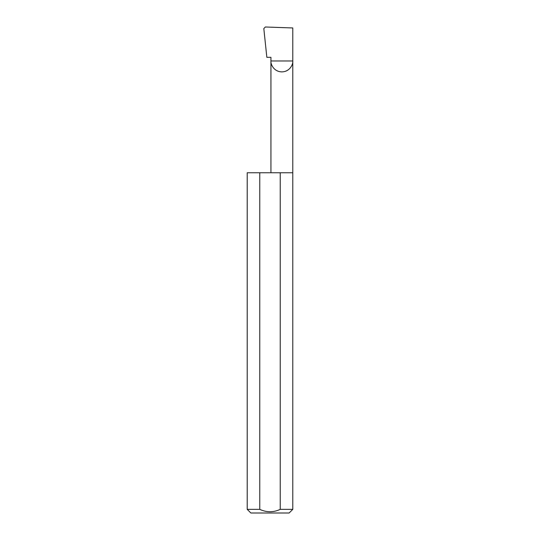<?xml version="1.0" encoding="UTF-8"?>
<svg xmlns="http://www.w3.org/2000/svg" width="540" height="540" viewBox="0 0 540 540"><rect width="100%" height="100%" fill="white"/><g stroke="black" fill="none" stroke-linecap="round" stroke-linejoin="round"><path stroke-width="0.81" d="M270.938 172.76L270.938 60.966L292.781 60.966L292.781 27.959L265.349 27L263.817 28.566L266.841 57.321L270.938 57.321L270.938 60.966C270.5 64.159 273.773 71.739 281.86 71.888C289.946 71.739 293.22 64.159 292.781 60.966L292.781 509.355L289.136 513L250.864 513L247.219 509.355L259.76 509.355C266.578 512.534 273.409 512.534 280.24 509.355L292.781 509.355M280.24 509.355L280.24 172.76L292.781 172.76M247.219 509.355L247.219 172.76L259.76 172.76L259.76 509.355M280.24 172.76L259.76 172.76"/></g></svg>
